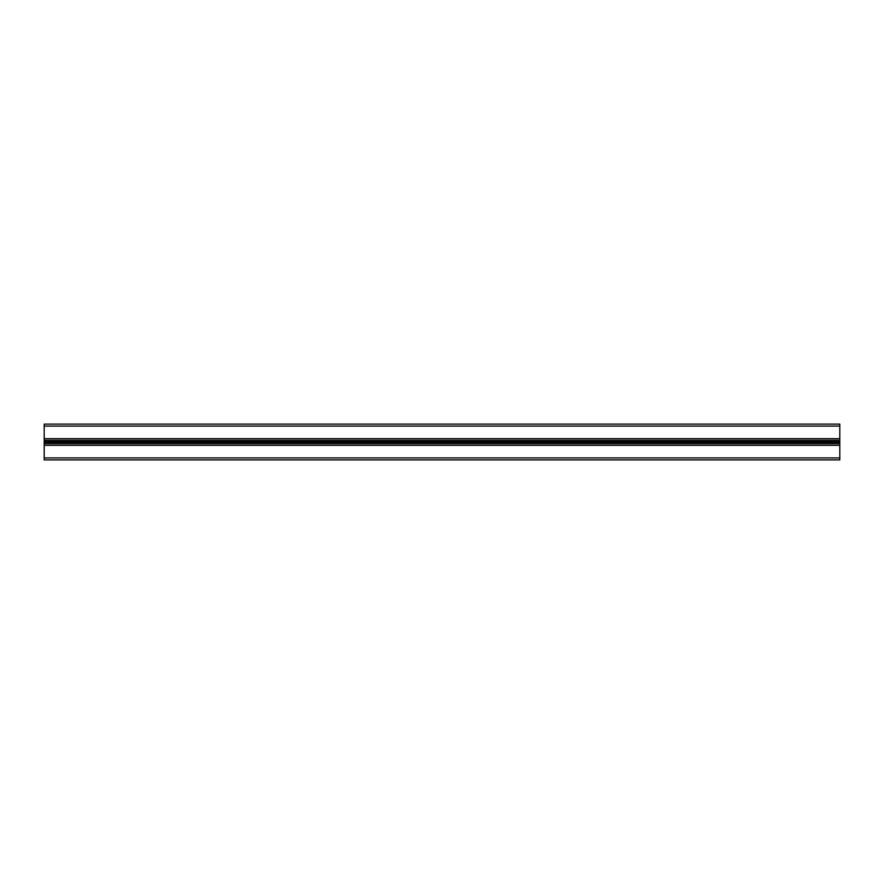 <?xml version="1.0" encoding="UTF-8"?>
<svg xmlns="http://www.w3.org/2000/svg" width="884" height="884" viewBox="0 0 884 884"><rect width="100%" height="100%" fill="white"/><g stroke="black" fill="none" stroke-linecap="round" stroke-linejoin="round"><path stroke-width="1.33" d="M44.2 459.901L44.2 424.099L839.8 424.099L839.8 459.901L44.2 459.901M44.2 445.304L839.8 445.304M44.2 442.387L839.8 442.387M44.2 442L839.8 442M44.2 441.613L839.8 441.613M44.2 438.696L839.8 438.696M44.2 457.912L839.8 457.912M44.2 445.193L839.8 445.193M44.2 443.525L839.8 443.525M44.2 440.475L839.8 440.475M44.2 438.807L839.8 438.807M44.2 426.088L839.8 426.088"/></g></svg>
